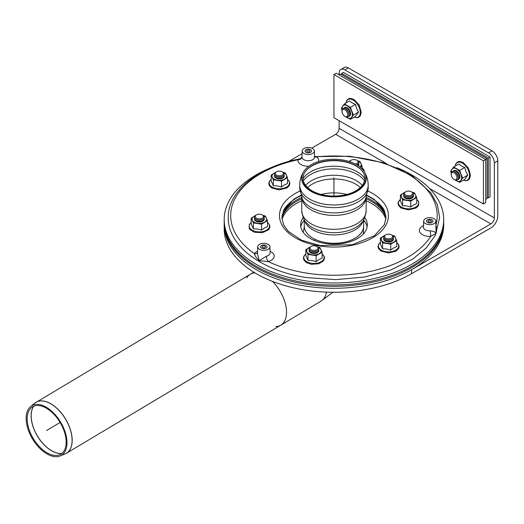 <?xml version="1.0" encoding="UTF-8"?>
<svg xmlns="http://www.w3.org/2000/svg" width="524" height="524" viewBox="0 0 524 524"><rect width="100%" height="100%" fill="white"/><g stroke="black" fill="none" stroke-linecap="round" stroke-linejoin="round"><path stroke-width="0.79" d="M385.697 238.184A4.068 2.345 180 0 1 385.697 234.87A4.068 2.345 180 0 1 391.441 234.87A4.068 2.345 180 0 1 391.441 238.184A4.068 2.345 180 0 1 385.697 238.184M391.441 234.87L392.018 235.197A4.88 2.817 180 0 1 392.018 239.18A4.88 2.817 180 0 1 385.12 239.18L385.12 239.18A4.88 2.817 180 0 1 385.12 235.197L385.697 234.87M385.697 239.514L385.12 239.18L385.697 239.514A4.068 2.345 180 0 0 391.441 239.514L392.018 239.18M393.308 237.857A4.88 2.817 180 0 1 392.018 240.509A4.88 2.817 180 0 1 385.12 240.509L385.12 240.509A4.88 2.817 180 0 1 383.83 237.857M385.697 240.844L385.12 240.509L385.697 240.844A4.068 2.345 180 0 0 391.441 240.844L392.018 240.509M409.611 195.721A4.068 2.345 180 0 1 405.039 194.627A4.068 2.345 180 0 1 405.687 191.797A4.068 2.345 180 0 1 411.432 191.797A4.068 2.345 180 0 1 409.611 195.721M411.432 191.797L412.008 192.125A4.88 2.817 180 0 1 412.008 196.107A4.88 2.817 180 0 1 409.82 196.841A4.88 2.817 180 0 1 405.111 196.107A4.88 2.817 180 0 1 405.111 192.125L405.687 191.797M412.008 196.107L411.432 196.441A4.068 2.345 180 0 1 409.611 197.05A4.068 2.345 180 0 1 405.687 196.441L405.111 196.107M413.298 194.784A4.88 2.817 180 0 1 412.008 197.437A4.88 2.817 180 0 1 409.82 198.164A4.88 2.817 180 0 1 405.111 197.437A4.88 2.817 180 0 1 403.821 194.784M412.008 197.437L411.432 197.771A4.068 2.345 180 0 1 409.611 198.373A4.068 2.345 180 0 1 405.687 197.771L405.111 197.437M349.894 161.706A4.068 2.345 180 0 1 351.067 160.265A4.068 2.345 180 0 1 356.818 160.265A4.068 2.345 180 0 1 357.872 162.532A4.068 2.345 180 0 1 355.541 164.078M356.818 160.265L357.394 160.593A4.88 2.817 180 0 1 358.658 163.318A4.88 2.817 180 0 1 357.394 164.575A4.88 2.817 180 0 1 356.89 164.831M349.41 161.549A4.88 2.817 180 0 1 350.497 160.593L351.067 160.265M358.685 163.252A4.88 2.817 180 0 1 358.658 164.641A4.88 2.817 180 0 1 357.971 165.505M282.79 172.134L282.213 171.807A4.068 2.345 180 0 1 282.213 175.121A4.068 2.345 180 0 1 276.462 175.121A4.068 2.345 180 0 1 276.462 171.807A4.068 2.345 180 0 1 282.213 171.807L282.79 172.134A4.88 2.817 180 0 1 282.79 176.116A4.88 2.817 180 0 1 275.886 176.116A4.88 2.817 180 0 1 275.886 172.134L276.462 171.807M282.79 176.116L282.213 176.45A4.068 2.345 180 0 1 276.462 176.45L275.886 176.116M284.08 174.793A4.88 2.817 180 0 1 282.79 177.446A4.88 2.817 180 0 1 275.886 177.446A4.88 2.817 180 0 1 274.596 174.793M282.79 177.446L282.213 177.78A4.068 2.345 180 0 1 276.462 177.78L275.886 177.446M258.293 214.27A4.068 2.345 180 0 1 262.223 214.879A4.068 2.345 180 0 1 262.223 218.194A4.068 2.345 180 0 1 256.472 218.194A4.068 2.345 180 0 1 256.472 214.879A4.068 2.345 180 0 1 258.293 214.27M262.223 214.879L262.799 215.207A4.88 2.817 180 0 1 262.799 219.189A4.88 2.817 180 0 1 255.895 219.189A4.88 2.817 180 0 1 255.895 215.207L256.472 214.879M262.799 219.189L262.223 219.523A4.068 2.345 180 0 1 256.472 219.523L255.895 219.189M264.089 217.866A4.88 2.817 180 0 1 262.799 220.519A4.88 2.817 180 0 1 255.895 220.519A4.88 2.817 180 0 1 254.605 217.866M262.799 220.519L262.223 220.853A4.068 2.345 180 0 1 256.472 220.853L255.895 220.519M310.038 247.459A4.068 2.345 180 0 1 311.086 246.411A4.068 2.345 180 0 1 316.837 246.411A4.068 2.345 180 0 1 315.016 250.334A4.068 2.345 180 0 1 310.038 247.459M316.837 246.411L317.413 246.739A4.88 2.817 180 0 1 317.413 250.721A4.88 2.817 180 0 1 310.516 250.721A4.88 2.817 180 0 1 309.252 248.003A4.88 2.817 180 0 1 310.516 246.739L311.086 246.411M317.413 250.721L316.837 251.055A4.068 2.345 180 0 1 311.086 251.055L310.516 250.721M318.703 249.398A4.88 2.817 180 0 1 317.413 252.051A4.88 2.817 180 0 1 310.516 252.051A4.88 2.817 180 0 1 309.226 249.398M317.413 252.051L316.837 252.385A4.068 2.345 180 0 1 311.086 252.385L310.516 252.051M383.725 238.852A4.88 2.817 0 0 0 385.12 241.171A4.88 2.817 0 0 0 392.018 241.171A4.88 2.817 0 0 0 393.413 238.852M384.433 235.695A7.316 4.225 0 0 0 383.398 236.193A7.316 4.225 0 0 0 381.498 240.274A7.316 4.225 0 0 0 386.673 243.26A7.316 4.225 0 0 0 393.74 242.167A7.316 4.225 0 0 0 395.64 238.086A7.316 4.225 0 0 0 392.705 235.695M392.424 235.466L394.546 235.983L396.734 240.693L390.753 244.145L382.592 242.881L380.411 238.165L384.636 235.525M396.734 240.693L396.734 246.627L393.74 247.918L390.753 250.072L386.673 249.011L382.592 248.815L382.592 242.881M390.753 250.072L390.753 244.145M382.592 248.815L380.411 244.099L380.411 238.165M403.716 195.779A4.88 2.817 0 0 0 403.847 196.841A4.88 2.817 0 0 0 405.111 198.098A4.88 2.817 0 0 0 412.008 198.098A4.88 2.817 0 0 0 413.403 195.779M404.423 192.622A7.316 4.225 0 0 0 403.388 193.12A7.316 4.225 0 0 0 401.489 197.201A7.316 4.225 0 0 0 406.663 200.188A7.316 4.225 0 0 0 413.731 199.094A7.316 4.225 0 0 0 415.63 195.013A7.316 4.225 0 0 0 412.696 192.622M412.414 192.393L414.536 192.904L416.724 197.62L410.744 201.065L402.583 199.808L400.401 195.092L404.626 192.452M416.724 197.62L416.724 203.554L413.731 204.845L410.744 207L410.744 201.065M410.744 207L406.663 205.939L402.583 205.742L402.583 199.808M402.583 205.742L400.401 201.026L400.401 195.092M358.37 165.767A4.88 2.817 0 0 0 358.789 164.248M359.988 166.96A7.316 4.225 0 0 0 361.01 163.481A7.316 4.225 0 0 0 358.082 161.091M349.809 161.091A7.316 4.225 0 0 0 349.05 161.438L350.012 160.92M357.8 160.861L359.916 161.372L362.104 166.088L360.08 167.038M362.104 168.905L362.104 166.088M274.497 175.789A4.88 2.817 0 0 0 275.886 178.108A4.88 2.817 0 0 0 282.79 178.108L282.79 178.108A4.88 2.817 0 0 0 284.185 175.789M275.205 172.632A7.316 4.225 0 0 0 274.163 173.13A7.316 4.225 0 0 0 272.27 177.21A7.316 4.225 0 0 0 277.445 180.197A7.316 4.225 0 0 0 284.512 179.103A7.316 4.225 0 0 0 286.405 175.023A7.316 4.225 0 0 0 283.477 172.632M283.196 172.403L285.311 172.92L287.499 177.629L281.526 181.081L273.364 179.817L271.177 175.101L275.408 172.462M281.526 181.081L281.526 187.009L284.512 184.854L287.499 183.564L287.499 177.629M281.526 187.009L277.445 185.948L273.364 185.751L271.177 181.035L271.177 175.101M273.364 185.751L273.364 179.817M254.507 218.862A4.88 2.817 0 0 0 255.895 221.18A4.88 2.817 0 0 0 262.799 221.18A4.88 2.817 0 0 0 264.194 218.862M255.214 215.705A7.316 4.225 0 0 0 254.173 216.202A7.316 4.225 0 0 0 252.28 220.283A7.316 4.225 0 0 0 257.454 223.27A7.316 4.225 0 0 0 264.522 222.176A7.316 4.225 0 0 0 266.415 218.095A7.316 4.225 0 0 0 263.487 215.705M263.205 215.475L265.321 215.993L267.509 220.702L261.535 224.154L253.374 222.89L251.186 218.174L255.417 215.534M267.509 220.702L267.509 226.637L264.522 227.927L261.535 230.082L257.454 229.021L253.374 228.824L251.186 224.108L251.186 218.174M253.374 228.824L253.374 222.89M261.535 230.082L261.535 224.154M309.121 250.393A4.88 2.817 0 0 0 310.516 252.712A4.88 2.817 0 0 0 317.413 252.712A4.88 2.817 0 0 0 318.808 250.393M309.828 247.236A7.316 4.225 0 0 0 308.787 247.734A7.316 4.225 0 0 0 306.894 251.815A7.316 4.225 0 0 0 312.068 254.802A7.316 4.225 0 0 0 319.136 253.714A7.316 4.225 0 0 0 321.029 249.634A7.316 4.225 0 0 0 318.101 247.236M317.819 247.007L319.935 247.524L322.122 252.234L316.149 255.686L307.988 254.422L305.8 249.712L310.031 247.066M322.122 252.234L322.122 258.168L319.136 259.459L316.149 261.614L312.068 260.552L307.988 260.356L305.8 255.64L305.8 249.712M307.988 260.356L307.988 254.422M316.149 261.614L316.149 255.686M456.594 179.215A4.068 2.345 60 0 1 454.105 179.437A4.068 2.345 60 0 1 451.236 174.459A4.068 2.345 60 0 1 454.852 173.339A4.068 2.345 60 0 1 456.594 179.215M451.236 174.459L451.236 173.798A4.88 2.817 60 0 1 454.681 171.807A4.88 2.817 60 0 1 458.133 177.78A4.88 2.817 60 0 1 457.668 179.503A4.88 2.817 60 0 1 454.681 179.771L454.105 179.437M454.681 171.807L455.258 172.134A4.068 2.345 60 0 1 458.133 177.112L458.133 177.78M452.887 171.348A4.88 2.817 60 0 1 455.834 171.138A4.88 2.817 60 0 1 459.279 177.112A4.88 2.817 60 0 1 458.821 178.841A4.88 2.817 60 0 1 457.629 179.562M455.834 171.138L456.411 171.472A4.068 2.345 60 0 1 459.279 176.45L459.279 177.112M347.366 116.151A4.068 2.345 60 0 1 344.877 116.374A4.068 2.345 60 0 1 342.002 111.396A4.068 2.345 60 0 1 345.624 110.276A4.068 2.345 60 0 1 347.366 116.151M342.002 111.396L342.002 110.734A4.88 2.817 60 0 1 345.454 108.737A4.88 2.817 60 0 1 348.899 114.717A4.88 2.817 60 0 1 348.44 116.439A4.88 2.817 60 0 1 345.454 116.708L344.877 116.374M345.454 108.737L346.03 109.071A4.068 2.345 60 0 1 348.899 114.049L348.899 114.717M343.659 108.285A4.88 2.817 60 0 1 346.6 108.075A4.88 2.817 60 0 1 350.052 114.049A4.88 2.817 60 0 1 349.587 115.778A4.88 2.817 60 0 1 348.394 116.498M346.6 108.075L347.176 108.409A4.068 2.345 60 0 1 350.052 113.387L350.052 114.049M432.903 221.632A3.255 1.88 180 0 1 429.339 223.008A3.255 1.88 180 0 1 426.51 221.148A3.255 1.88 180 0 1 429.765 219.268A3.255 1.88 180 0 1 433.014 221.148A3.255 1.88 180 0 1 432.903 221.632A3.255 1.88 180 0 1 429.339 223.008A3.255 1.88 180 0 1 426.51 221.148A3.255 1.88 180 0 1 429.765 219.268A3.255 1.88 180 0 1 433.014 221.148A3.255 1.88 180 0 1 432.903 221.632M311.426 151.495A3.255 1.88 180 0 1 307.857 152.87A3.255 1.88 180 0 1 305.027 151.01A3.255 1.88 180 0 1 308.282 149.13A3.255 1.88 180 0 1 311.531 151.01A3.255 1.88 180 0 1 311.426 151.495A3.255 1.88 180 0 1 307.857 152.87A3.255 1.88 180 0 1 305.027 151.01A3.255 1.88 180 0 1 308.282 149.13A3.255 1.88 180 0 1 311.531 151.01A3.255 1.88 180 0 1 311.426 151.495M266.958 247.302A3.255 1.88 180 0 1 263.389 248.677A3.255 1.88 180 0 1 260.566 246.817A3.255 1.88 180 0 1 263.814 244.937A3.255 1.88 180 0 1 267.07 246.817A3.255 1.88 180 0 1 266.958 247.302A3.255 1.88 180 0 1 263.389 248.677A3.255 1.88 180 0 1 260.566 246.817A3.255 1.88 180 0 1 263.814 244.937A3.255 1.88 180 0 1 267.07 246.817A3.255 1.88 180 0 1 266.958 247.302M269.912 246.745A6.098 3.517 180 0 1 263.814 250.334A6.098 3.517 180 0 1 257.723 246.745A6.098 3.517 180 0 1 261.542 243.549A6.098 3.517 180 0 1 268.131 244.328A6.098 3.517 180 0 1 269.912 246.745L270.135 252.81A6.314 3.648 180 0 1 266.454 256.203A4.068 1.389 -104.9 0 0 268.15 261.555A10.382 5.993 0 0 0 270.076 251.33M257.553 251.33A10.382 5.993 0 0 0 254.382 253.609A4.068 3.013 -141.5 0 0 257.5 252.902M314.583 156.597L350.025 156.27L383.666 162.8L411.654 175.442L431.003 192.924L437.448 204.95L439.649 217.604L435.274 235.361L426.3 247.911L412.991 258.908L390.858 269.958L364.435 277.039L335.714 279.652L306.854 277.602C262.131 271.091 227.92 245.933 228.261 217.905C227.56 191.103 258.365 166.612 300.311 158.759L297.946 159.748A103.254 59.612 180 0 0 254.382 253.609C254.782 255.653 256.393 258.018 259.216 260.697L257.474 253.596L257.723 246.745M266.454 256.203L259.216 260.697L268.15 261.555A103.254 59.612 180 0 0 307.228 273.201A103.254 59.612 180 0 0 430.728 236.403L436.047 233.344C437.062 230.069 436.964 227.468 435.765 225.549M318.428 161.569A10.382 5.993 0 0 0 316.751 156.833L314.583 156.63M423.503 225.661A10.382 5.993 0 0 0 420.084 232.604A10.382 5.993 0 0 0 430.728 236.403L430.348 230.848A6.314 3.648 180 0 1 423.451 227.141L423.444 227.239M435.863 221.069A6.098 3.517 180 0 1 429.765 224.665A6.098 3.517 180 0 1 423.667 221.069A6.098 3.517 180 0 1 423.877 220.231A6.098 3.517 180 0 1 430.499 217.65A6.098 3.517 180 0 1 435.863 221.069L436.047 233.344C435.326 232.034 433.427 231.202 430.348 230.848M301.968 157.036A4.068 3.308 9.2 0 1 301.962 157.076L301.962 157.076A4.068 3.308 9.2 0 1 297.946 159.748A10.382 5.993 0 0 0 308.8 166.285M435.994 224.737A103.254 59.612 180 0 0 316.751 156.833A4.068 2.705 -50.8 0 1 314.597 156.918M309.861 154.41A6.098 3.517 180 0 1 302.184 150.932A6.098 3.517 180 0 1 308.282 147.486A6.098 3.517 180 0 1 314.38 150.932A6.098 3.517 180 0 1 309.861 154.41M309.854 151.253A1.624 0.937 180 0 1 308.073 151.94A1.624 0.937 180 0 1 306.658 151.01A1.624 0.937 180 0 1 308.282 150.067A1.624 0.937 180 0 1 309.907 151.01A1.624 0.937 180 0 1 309.854 151.253M431.337 221.39A1.624 0.937 180 0 1 429.549 222.078A1.624 0.937 180 0 1 428.141 221.148A1.624 0.937 180 0 1 429.765 220.204A1.624 0.937 180 0 1 431.39 221.148A1.624 0.937 180 0 1 431.337 221.39M265.386 247.059A1.624 0.937 180 0 1 263.605 247.747A1.624 0.937 180 0 1 262.19 246.817A1.624 0.937 180 0 1 263.814 245.88A1.624 0.937 180 0 1 265.445 246.817A1.624 0.937 180 0 1 265.386 247.059M336.251 73.222L485.728 159.525L485.728 202.67L483.429 204L333.952 117.703L333.952 74.552L336.251 73.222M311.754 148.115L335.681 134.295A4.88 2.817 120 0 0 339.126 128.321L494.348 217.938A4.88 2.817 120 0 1 490.903 223.912L411.563 269.716A109.758 63.371 180 0 1 291.953 283.458A109.758 63.371 180 0 1 224.193 224.907L224.193 228.896A109.758 63.371 0 0 0 291.953 287.44A109.758 63.371 0 0 0 411.563 273.705L490.903 227.901A9.76 5.633 120 0 0 497.8 215.947L497.8 160.848A8.129 4.696 -120 0 0 492.049 150.892L488.604 152.884L344.877 69.908A8.129 4.696 60 0 0 340.81 69.502A8.129 4.696 60 0 0 339.126 73.222L339.126 74.886L340.567 74.054L487.163 158.693L483.429 160.848L483.429 204M483.429 160.848L333.952 74.552M458.539 179.149A4.88 2.817 -120 0 0 459.856 176.784A4.88 2.817 -120 0 0 456.411 170.804A4.88 2.817 -120 0 0 453.699 170.758M455.454 180.112A7.316 4.225 -120 0 0 456.411 180.767A7.316 4.225 -120 0 0 460.891 180.367A7.316 4.225 -120 0 0 460.891 174.387A7.316 4.225 -120 0 0 456.411 168.813A7.316 4.225 -120 0 0 451.924 169.219A7.316 4.225 -120 0 0 451.321 172.953M451.262 173.306L450.647 171.217L453.633 166.966L459.607 170.418L462.594 178.114L459.607 182.365L455.205 180.027M453.633 166.966L458.775 163.999L461.389 165.944L464.749 167.451L465.869 171.518L467.736 175.147L462.594 178.114M464.749 167.451L459.607 170.418M467.736 175.147L464.749 179.398L459.607 182.365M349.311 116.086A4.88 2.817 -120 0 0 350.628 113.721A4.88 2.817 -120 0 0 347.176 107.741A4.88 2.817 -120 0 0 344.464 107.695M346.226 117.049A7.316 4.225 -120 0 0 347.176 117.703A7.316 4.225 -120 0 0 351.656 117.304A7.316 4.225 -120 0 0 351.656 111.324A7.316 4.225 -120 0 0 347.176 105.75A7.316 4.225 -120 0 0 342.696 106.149A7.316 4.225 -120 0 0 342.093 109.889M342.028 110.243L341.419 108.154L344.406 103.903L350.379 107.355L353.366 115.051L350.379 119.302L345.971 116.963M344.406 103.903L349.541 100.936L352.154 102.874L355.514 104.387L356.634 108.455L358.501 112.084L353.366 115.051M355.514 104.387L350.379 107.355M358.501 112.084L355.514 116.335L350.379 119.302M488.604 152.884A8.129 4.696 60 0 1 494.348 162.84L497.8 160.848M494.348 217.938L494.348 162.84M339.126 128.321L339.126 120.69M492.049 150.892L348.329 67.917A8.129 4.696 -120 0 0 344.261 67.511L340.81 69.502M288.462 161.562L302.086 153.689M367.108 226.899A33.333 19.244 0 0 0 363.63 220.126M304.28 220.126A33.333 19.244 0 0 0 300.796 226.899M364.75 217.552A33.333 19.244 180 0 1 367.291 224.907A33.333 19.244 180 0 1 357.525 238.518A33.333 19.244 180 0 1 321.199 242.691A33.333 19.244 180 0 1 300.619 224.907A33.333 19.244 180 0 1 303.154 217.552M224.2 222.255A109.758 63.371 0 0 0 224.193 222.916A109.758 63.371 0 0 0 291.953 281.467A109.758 63.371 0 0 0 411.563 267.725A109.758 63.371 0 0 0 443.71 222.916A109.758 63.371 0 0 0 443.71 222.255M281.919 217.584A52.845 30.51 180 0 1 296.584 201.347A52.845 30.51 180 0 1 301.759 198.727M366.152 198.727A52.845 30.51 180 0 1 385.985 217.584M282.01 219.294A52.845 30.51 180 0 1 296.584 203.338A52.845 30.51 180 0 1 301.759 200.718M366.152 200.718A52.845 30.51 180 0 1 385.9 219.294M224.193 222.916L224.193 224.907A109.758 63.371 0 0 0 291.953 283.458A109.758 63.371 0 0 0 411.563 269.716A109.758 63.371 0 0 0 443.71 224.907L443.71 222.916M443.71 219.602L443.71 221.593A109.758 63.371 180 0 1 411.563 266.402A109.758 63.371 180 0 1 291.953 280.137A109.758 63.371 180 0 1 224.193 221.593L224.193 219.602A109.758 63.371 0 0 0 291.953 278.146A109.758 63.371 0 0 0 411.563 264.41A109.758 63.371 0 0 0 443.71 219.602A109.758 63.371 0 0 0 396.825 167.66M301.608 197.463A52.845 30.51 0 0 0 296.584 200.017A52.845 30.51 0 0 0 282.004 215.999M385.906 215.999A52.845 30.51 0 0 0 366.302 197.463M283.766 210.039A52.845 30.51 180 0 1 296.584 198.026A52.845 30.51 180 0 1 300.979 195.76M366.931 195.76A52.845 30.51 180 0 1 384.138 210.039M271.078 167.66A109.758 63.371 0 0 0 224.193 219.602M487.163 197.194L488.316 197.856L488.316 158.032L341.714 73.393L341.714 74.716M488.316 197.856L490.038 196.86L490.038 157.03L488.316 158.032M341.714 73.393L343.443 72.397L490.038 157.03M487.163 158.693L487.163 198.524L485.728 199.349M363.63 219.792L363.63 226.145A29.678 17.135 180 0 1 333.952 243.28A29.678 17.135 180 0 1 304.28 226.145L304.28 219.792M356.634 164.68A32.075 18.517 0 0 0 303.671 171.669A32.075 18.517 0 0 0 333.952 196.29A32.075 18.517 0 0 0 364.232 171.669A32.075 18.517 0 0 0 356.634 164.68M355.803 165.61A30.896 17.836 0 0 0 304.785 172.344A30.896 17.836 0 0 0 333.952 196.061A30.896 17.836 0 0 0 363.119 172.344A30.896 17.836 0 0 0 355.803 165.61M312.998 238.282A29.678 17.135 0 0 0 313.031 238.296A29.678 17.135 0 0 0 345.368 242.009A29.678 17.135 0 0 0 363.689 226.185A29.678 17.135 0 0 0 363.63 225.104M275.853 326.603A29.678 16.834 -120.9 0 0 280.753 325.194A29.678 16.834 -120.9 0 0 272.454 281.381A29.678 16.834 59.1 0 1 280.753 325.194L66.417 453.253A29.678 16.834 -120.9 0 0 70.406 429.667A29.678 16.834 -120.9 0 0 50.835 403.768A29.678 16.834 -120.9 0 0 35.979 402.308A29.678 16.834 -120.9 0 0 35.337 402.727M253.78 272.172L250.308 274.242A29.678 16.834 59.1 0 1 254.893 272.847A29.678 16.834 -120.9 0 0 250.308 274.242A29.678 16.834 -120.9 0 0 246.745 277.884M46.335 408.17A27.569 15.641 -120.9 0 0 31.433 407.593A27.569 15.641 -120.9 0 0 33.254 438.503A27.569 15.641 -120.9 0 0 59.612 454.753A27.569 15.641 -120.9 0 0 64.845 433.309A27.569 15.641 -120.9 0 0 46.335 408.17M46.21 407.194A28.859 16.368 -120.9 0 0 30.602 406.591A28.859 16.368 -120.9 0 0 32.508 438.948A28.859 16.368 -120.9 0 0 60.103 455.959A28.859 16.368 -120.9 0 0 65.585 433.512A28.859 16.368 -120.9 0 0 46.21 407.194M314.086 240.365L315.474 239.56M333.952 177.774L333.952 196.061M46.564 430.551L60.103 422.462M380.411 242.527A10.146 5.856 0 0 0 381.95 250.446A10.146 5.856 0 0 0 395.744 250.151A10.146 5.856 0 0 0 396.734 242.527M400.401 199.454A10.146 5.856 0 0 0 406.67 208.69A10.146 5.856 0 0 0 418.362 201.419A10.146 5.856 0 0 0 416.724 199.454M364.088 171.44A10.146 5.856 0 0 0 362.104 167.922M271.177 179.463A10.146 5.856 0 0 0 272.166 187.088A10.146 5.856 0 0 0 285.96 187.382A10.146 5.856 0 0 0 287.499 179.463M251.186 222.536A10.146 5.856 0 0 0 249.548 227.534A10.146 5.856 0 0 0 261.974 231.68A10.146 5.856 0 0 0 267.509 222.536M305.8 254.068A10.146 5.856 0 0 0 311.335 263.212A10.146 5.856 0 0 0 323.767 259.066A10.146 5.856 0 0 0 322.122 254.068M367.986 191.057A54.47 31.447 180 0 1 382.559 229.813A54.47 31.447 180 0 1 319.856 245.992A54.47 31.447 180 0 1 280.641 222.065A54.47 31.447 180 0 1 299.925 191.057M314.38 150.932L314.597 157.004A6.314 3.648 180 0 1 309.92 160.606A6.314 3.648 180 0 1 301.968 157.004L300.311 158.759M463.386 180.184A10.146 5.856 -120 0 0 469.478 174.892A10.146 5.856 -120 0 0 462.319 163.095A10.146 5.856 -120 0 0 455.225 166.049M354.152 117.121A10.146 5.856 -120 0 0 360.243 111.828A10.146 5.856 -120 0 0 353.091 100.025A10.146 5.856 -120 0 0 345.991 102.986M344.877 69.908L348.329 67.917M490.903 223.912L429.615 188.535M386.823 163.822L335.681 134.295M411.563 273.705L411.563 269.716M304.601 220.316A29.678 17.135 0 0 0 324.638 234.077A29.678 17.135 0 0 0 354.938 229.925A29.678 17.135 0 0 0 363.309 220.316M303.56 171.865A32.324 18.661 0 0 0 303.435 172.062A32.324 18.661 0 0 0 316.765 194.018A32.324 18.661 0 0 0 356.811 191.411A32.324 18.661 0 0 0 364.468 172.062A32.324 18.661 0 0 0 364.35 171.865M299.728 187.887A34.23 19.761 0 0 0 320.858 206.142A34.23 19.761 0 0 0 358.154 201.858A34.23 19.761 0 0 0 368.182 187.887A34.23 19.761 0 0 0 368.182 187.847L365.549 199.127A32.855 18.969 0 0 1 357.185 207.34A32.855 18.969 0 0 1 302.355 199.127L299.728 187.847A34.23 19.761 0 0 0 299.728 187.887L299.728 185.227A34.23 19.761 0 0 0 320.858 203.482A34.23 19.761 0 0 0 358.154 199.199A34.23 19.761 0 0 0 368.182 185.227C368.143 180.485 366.905 176.097 364.468 172.062L364.232 171.669M301.824 197.974A32.193 18.589 0 0 0 322.574 214.198A32.193 18.589 0 0 0 356.72 209.954A32.193 18.589 0 0 0 366.086 197.974M301.759 197.823L301.759 210.707A32.193 18.589 0 0 0 321.631 227.881A32.193 18.589 0 0 0 356.72 223.853A32.193 18.589 0 0 0 366.152 210.707L366.152 197.823M301.759 210.707C302.643 217.113 304.228 221.174 306.514 222.897A30.687 17.718 0 0 0 355.652 227.495A30.687 17.718 0 0 0 361.396 222.897C363.682 221.174 365.267 217.113 366.152 210.707M346.724 194.469A30.896 17.836 0 0 0 321.186 194.469M360.329 187.513A30.896 17.836 0 0 0 355.803 184.193A30.896 17.836 0 0 0 307.581 187.513M362.254 185.378A31.643 18.268 0 0 0 333.952 175.278A31.643 18.268 0 0 0 305.649 185.378M364.521 180.819A32.927 19.008 0 0 0 357.237 174.446A32.927 19.008 0 0 0 303.389 180.819M364.842 178.638A32.927 19.008 0 0 0 357.237 171.787A32.927 19.008 0 0 0 303.069 178.638M363.237 172.54A31.145 17.98 0 0 0 355.979 165.944A31.145 17.98 0 0 0 304.673 172.54M326.445 292.11A29.678 16.834 59.1 0 1 320.989 301.149L280.753 325.194M61.898 453.398A28.375 16.093 59.1 0 1 41.684 442.033A28.375 16.093 59.1 0 1 31.191 416.161A28.375 16.093 59.1 0 1 33.713 406.224M33.66 406.244A28.368 16.093 -120.9 0 0 31.126 416.207A28.368 16.093 -120.9 0 0 41.632 442.092A28.368 16.093 -120.9 0 0 61.852 453.43M250.308 274.242L34.722 403.192A29.671 16.827 59.1 0 1 50.763 403.814A29.671 16.827 59.1 0 1 70.681 430.866A29.671 16.827 59.1 0 1 65.041 453.941L66.417 453.253A29.678 16.834 -120.9 0 1 65.749 453.62M356.923 164.85L357.394 164.575M380.411 242.448L378.524 244.531L378.001 246.542L378.511 248.54L380.961 251.029L388.664 252.961L395.889 251.199L398.633 248.54L399.137 246.535L398.613 244.531L396.734 242.448M400.401 199.375L398.214 202.146L397.991 203.495L398.476 205.428L401.03 208.002L408.465 209.888L416.089 208.002L418.624 205.46L418.728 201.701L416.724 199.375M364.507 172.127L363.997 169.94L362.104 167.844M271.177 179.385L269.277 181.501L268.766 183.505L269.29 185.509L271.799 188.011L279.233 189.898L286.975 187.946L289.386 185.503L289.91 183.498L289.399 181.494L287.499 179.385M251.186 222.458L249.286 224.573L249.182 228.34L250.086 229.682L254.5 232.27L262.589 232.669L268.53 229.767L269.69 227.894L269.919 226.545L269.434 224.613L267.509 222.458M305.8 253.989L303.907 256.092L303.396 258.096L303.907 260.101L306.389 262.596L311.308 264.299L318.88 263.782L323.557 260.814L324.533 258.096L324.022 256.098L322.122 253.989M314.597 157.004L314.184 156.669M302.184 150.932L301.968 157.004M423.667 221.069L423.451 227.141M367.069 195.314L374.11 199.271L384.42 210.622L385.985 217.624L384.406 224.613L374.431 235.728L352.226 244.741L320.229 245.573L301.569 240.234L288.2 231.3L283.569 224.763L281.919 217.735L283.582 210.419L293.938 199.179L300.841 195.314M463.314 180.223L466.065 180.813L468.07 180.263L469.543 178.822L470.473 175.448L468.449 168.093L463.157 162.44L459.483 161.399L457.491 161.962L456.018 163.416L455.153 166.088M354.086 117.16L356.837 117.749L358.835 117.199L360.316 115.758L361.239 112.385L359.222 105.029L353.923 99.377L350.248 98.335L348.257 98.898L346.783 100.353L345.925 103.025M303.671 171.669L303.435 172.062C300.999 176.097 299.761 180.485 299.728 185.227M368.182 187.887L368.182 185.227M363.689 226.185L363.243 234.097M332.943 292.261L320.989 301.149M304.306 226.931L303.186 232.315M60.103 455.959L65.041 453.941M30.602 406.591L34.722 403.192"/></g></svg>
